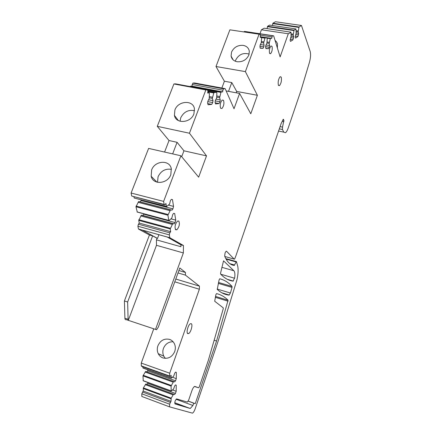 <?xml version="1.0" encoding="UTF-8"?>
<svg xmlns="http://www.w3.org/2000/svg" width="435" height="435" viewBox="0 0 435 435"><rect width="100%" height="100%" fill="white"/><g stroke="black" fill="none" stroke-linecap="round" stroke-linejoin="round"><path stroke-width="0.65" d="M163.625 201.394L131.093 193.031L148.612 148.406L180.906 155.779L163.625 201.394L164.142 204.439L164.805 204.896L165.942 203.477L166.431 206.38L134.197 198.012L166.469 206.505M170.825 174.609L171.287 168.628C169.558 159.455 154.795 160.558 151.619 169.987L151.19 176.3C153.071 185.207 167.709 184.027 170.825 174.609M206.511 155.882L189.448 133.224L157.28 126.329L169.03 140.532L177.083 142.316L183.945 150.804L206.511 155.882L198.654 177.175L180.906 155.779M168.818 220.507L137.281 212.073L135.97 206.755L167.91 215.2L170.509 209.866L171.977 210.154L172.923 208.876L173.549 206.391L172.461 199.589L171.39 199.344L170.428 200.622L169.563 204.075L166.692 206.56L166.431 206.38M167.91 215.2L168.785 220.393L137.014 211.899M170.215 228.935L170.678 231.676L169.699 233.057L169.324 234.895L137.895 226.233L138.406 224.215L139.276 223.084L138.727 220.371L170.215 228.935L172.766 223.633L174.201 223.862L175.131 222.573L175.745 220.132L174.691 213.536L173.641 213.34L172.7 214.624L171.847 218.027L169.052 220.55L168.785 220.393M169.324 234.895L169.802 237.711L183.45 245.509L183.358 252.942L156.469 245.313L128.314 320.339L128.102 319.306L124.91 318.246C125.003 319.513 125.449 319.981 126.259 319.643L128.309 320.323M178.883 270.537L185.457 272.473L179.807 267.982L158.318 327.131L156.578 329.735L155.523 329.398L183.358 252.942M185.457 272.473L185.419 275.121L199.442 286.138L199.366 289.237L169.71 373.203L169.699 376.036L141.304 365.895L141.255 363.089L153.756 328.811M226.102 259.135L236.167 261.957L236.439 261.598L237.706 266.133C238.445 269.597 238.19 274.164 236.944 279.841L217.989 341.567L195.125 408.895C194.314 411.146 193.434 412.565 192.493 413.152L169.596 406.872L169.601 404.169L171.009 401.347L171.2 398.177L173.56 394.186L174.587 394.529L175.43 393.447L176.186 391.272L176.235 385.176L175.495 384.904L174.647 385.981L173.592 388.993L171.2 391.043L171.08 386.068L173.641 381.479L174.674 381.87L175.528 380.799L176.295 378.619L176.344 372.403L175.599 372.094L174.739 373.159L173.674 376.183L171.265 378.173L171.124 375.329L170.09 376.52L169.699 376.036M236.167 261.957L234.286 265.421C230.311 265.084 227.108 261.979 224.667 256.117L225.085 252.882L226.097 251.245L226.564 251.272L234.177 259.108L224.824 256.498M282.783 120.022L283.914 120.245L283.234 119.282L281.173 123.458L235.922 255.775L234.59 259.135L234.177 259.108M283.914 120.245L282.527 127.112L282.473 129.505L283.74 132.12L285.469 132.719C286.442 132.017 287.356 130.451 288.198 128.026L300.987 90.475L309.405 62.45C310.639 57.942 310.894 54.272 310.182 51.45L301.46 25.48L299.052 26.997L272.908 23.218L272.402 25.518M296.175 31.592L298.165 31.885L299.052 26.997M298.165 31.885L298.666 33.332L297.964 36.524L295.572 38.095L295.196 37.046L296.132 33.196L295.952 28.955L294.071 30.14L267.59 26.252L267.068 28.628M291.107 34.789L293.174 35.099L294.065 30.145L267.585 26.258L269.602 25.105L295.952 28.955M293.174 35.099L293.701 36.562L292.983 39.802L290.52 41.423L290.129 40.363L291.069 36.453L291.004 32.375L288.296 33.778L280.124 56.882L273.642 35.811L245.65 31.57L244.437 31.44L243.981 31.913M260.282 34.381L229.881 29.825L260.282 34.381L260.304 37.339L261.478 37.453L261.598 37.834L261.294 42.75L260.195 44.849L259.929 46.616L260.244 48.22L263.006 48.388L263.789 46.871L264.056 45.126L263.637 42.934L265.04 37.796L267.128 38.003L267.242 38.372L266.927 43.195L265.861 45.256L265.595 46.991L265.894 48.562L268.547 48.72L269.308 47.236L269.575 45.523L269.178 43.375L270.331 38.666L270.554 38.334L271.652 38.438L272.375 35.741L273.642 35.811M236.205 92.802L236.7 91.442L257.389 95.281L245.383 71.623L259.048 34.251M257.389 95.281L250.783 113.763L239.598 93.433L234.025 108.723L225.145 88.648L223.666 88.751L193.02 83.069L194.608 82.993L225.145 88.648M189.448 133.224L205.842 89.953L207.484 89.838L207.903 91.268L207.658 93.025L209.213 92.905L209.393 93.291L209.219 98.658L207.865 101.154L207.587 103.111L208.088 104.77L211.736 104.367L212.704 102.573L212.976 100.643L212.318 98.37L213.933 92.546L216.695 92.334L216.864 92.709L216.663 97.962L215.358 100.403L215.086 102.323L215.548 103.949L219.05 103.563L219.979 101.806L220.251 99.914L219.637 97.69L220.936 92.394L221.214 91.986L222.655 91.877L222.894 90.192L223.666 88.751M191.264 323.689C193.02 324.488 190.883 332.514 188.638 333.558L187.773 333.623C185.984 332.905 188.127 324.787 190.372 323.749L191.264 323.689M193.733 403.174L195.244 403.664L216.554 341.035L228.07 300.232C224.808 296.877 220.964 294.674 216.538 293.62L215.885 294.685L214.694 301.237L223.242 307.844L223.237 308.817L208.381 360.196L199.257 386.965L198.637 387.803L194.51 386.497C193.575 387.079 192.71 388.471 191.911 390.673L188.736 399.923L187.393 402.076L176.528 398.89C174.968 400.738 174.484 402.424 175.087 403.936L190.231 408.476L192.939 405.502L193.733 403.174L188.197 401.135M272.044 46.398C272.582 49.264 272.098 51.694 270.603 53.701L269.575 53.282C269.026 50.427 269.499 47.991 271 45.963L272.044 46.398M232.029 287.415L230.414 293.016L229.06 295.093C224.868 294.707 220.931 292.809 217.261 289.395L219.12 279.808L219.762 278.764C224.525 280.004 228.625 282.571 232.051 286.447L232.029 287.415L218.343 283.375M223.525 100.338C224.357 103.367 223.824 106.091 221.915 108.511L220.599 108.239C219.751 105.232 220.284 102.497 222.198 100.05L223.525 100.338M220.556 273.202L223.536 260.831L233.867 270.749C234.856 271.864 235.134 274.186 234.699 277.709L233.095 281.135C228.62 280.548 224.449 278.183 220.594 274.039L220.556 273.202M278.389 85.233C277.796 81.927 278.384 79.072 280.156 76.674L281.233 77.115C281.809 80.442 281.217 83.286 279.455 85.651L278.389 85.233M178.828 221.072C179.938 224.003 179.28 226.901 176.86 229.762L175.615 229.756C174.489 226.852 175.136 223.954 177.562 221.056L178.828 221.072M205.842 89.953L173.918 83.95L175.675 83.868L207.484 89.838M157.28 126.329L173.918 83.95M193.918 113.834L194.429 108.755C193.173 99.658 178.018 100.697 174.908 109.979L174.413 115.351C175.8 124.22 190.856 123.132 193.918 113.834M190.177 86.592L190.454 86.222L191.998 86.141L192.226 84.482L193.02 83.069M229.881 29.825L215.994 66.517L224.4 81.236L221.861 88.044M259.983 33.74L261.43 29.77L288.296 33.778M290.868 32.157L264.175 28.204L261.43 29.77M301.46 25.48L275.48 21.75L272.908 23.218L299.046 27.003M169.596 406.872L141.848 396.47L141.799 393.789L143.245 391.032L143.381 387.9L145.834 384.018L146.938 384.388L148.09 382.593M171.075 390.994L143.235 380.821L142.995 375.883L145.649 371.419L173.641 381.479M175.528 380.799L147.661 370.805L146.78 371.827M147.661 370.805L148.009 369.842M171.134 378.124L143.033 368.059L142.843 366.787M169.759 376.405L141.734 366.39L141.304 365.895M137.895 226.233L138.471 229.027L149.439 234.992L124.41 300.955L124.91 318.246M138.727 220.371L141.342 215.194L142.887 215.45L143.941 213.857M135.97 206.755L138.635 201.552L140.211 201.867L141.364 199.986M133.975 196.914L134.197 198.012M164.24 204.749L131.713 196.044L164.142 204.439M131.093 193.031L131.713 196.044M169.03 140.532L164.588 152.054M181.7 156.736L183.945 150.804M172.651 153.898L177.083 142.316M190.231 408.476L183.717 406.056L186.484 407.198L174.848 403.702M183.619 406.339L183.717 406.056L174.745 402.723M156.437 239.859L180.917 246.727L180.933 244.807L167.274 237.037L142.354 230.126L157.513 238.418L157.03 238.282L156.437 239.859L156.469 245.313M183.45 245.509L180.933 244.807M158.905 234.715L157.513 238.418M128.102 319.306L127.64 301.999L152.636 235.884L157.03 238.282M155.523 329.398L128.314 320.339M228.533 91.372L231.784 82.574L236.7 91.442M216.554 341.035L214.15 340.246M195.244 403.664L188.23 401.081M192.939 405.502L176.077 399.276M173.549 206.391L168.617 205.119M172.923 208.876L141.201 200.627M171.977 210.154L140.211 201.867M170.509 209.866L138.635 201.552M169.944 210.632L138.047 202.291M175.745 220.132L171.14 218.908M175.131 222.573L143.855 214.205M174.201 223.862L142.887 215.45M172.766 223.633L141.342 215.194M172.211 224.4L140.766 215.939M139.276 223.084L170.678 231.676M138.471 229.027L169.802 237.711M152.636 235.884L149.439 234.992M127.64 301.999L124.41 300.955M178.013 272.93L185.419 275.121M169.71 373.203L141.255 363.089M162.956 357.929C168.274 359.136 172.195 357.004 174.723 351.518C175.599 348.913 175.539 346.418 174.538 344.025C173.489 341.741 171.836 340.197 169.579 339.398C164.31 338.245 160.423 340.371 157.916 345.771C156.975 348.527 157.078 351.154 158.231 353.66C159.275 355.738 160.847 357.157 162.956 357.929M173.125 341.779C168.617 341.682 165.392 343.889 163.446 348.413C162.527 351.116 162.641 353.704 163.783 356.162L165.327 358.369M176.344 372.403L175.566 372.132M176.295 378.619L172.526 377.27M173.13 382.12L145.116 372.034M176.235 385.176L175.49 384.91M176.186 391.272L172.63 389.978M175.43 393.447L147.824 383.344M174.587 394.529L146.938 384.388M173.56 394.186L145.834 384.018M173.054 394.833L145.306 384.643M171.009 401.347L143.245 391.032M296.137 30.667L298.236 30.977M296.148 32.962L298.666 33.332M295.697 34.436L298.546 34.86M295.273 36.121L297.964 36.524M291.069 33.854L293.244 34.18M291.091 36.17L293.701 36.562M290.645 37.666L293.581 38.106M290.199 39.378L292.983 39.802M271.652 38.438L260.402 36.714M269.336 42.353L267.09 42.005M269.178 43.375L266.954 43.027M269.575 45.523L266.013 44.963M269.308 47.236L265.644 46.654M268.547 48.72L265.839 48.29M263.795 41.896L261.462 41.532M263.637 42.934L261.321 42.576M264.056 45.126L260.358 44.544M263.789 46.871L259.983 46.268M263.006 48.388L260.19 47.937M245.383 71.623L215.994 66.517M248.891 54.962L249.331 51.27C248.733 48.035 246.688 46.072 243.192 45.37C237.776 45.022 233.889 47.274 231.534 52.118L231.094 56.033C231.725 59.133 233.736 61.036 237.124 61.748C242.594 62.14 246.52 59.878 248.891 54.962M249.157 54.103C243.192 52.45 238.695 54.451 235.667 60.112L235.335 61.243M224.4 81.236L231.784 82.574M239.598 93.433L226.156 90.931M222.655 91.877L191.998 86.141M219.8 96.559L216.831 95.999M219.637 97.69L216.782 97.141M220.251 99.914L216.054 99.109M219.979 101.806L215.287 100.898M219.05 103.563L215.227 102.823M212.481 97.217L209.382 96.624M212.318 98.37L209.338 97.799M212.976 100.643L208.599 99.794M212.704 102.573L207.799 101.621M211.736 104.367L207.729 103.584M171.433 169.356C165.425 168.416 160.972 170.868 158.068 176.719L157.53 182.303M194.57 110.707C188.393 109.5 183.777 111.866 180.732 117.798L180.068 121.256M275.05 40.39L276.442 41.716L277.481 43.728L277.378 47.964M233.867 270.749L221.839 267.308M220.768 274.224L234.623 278.242M233.095 281.135L228.081 279.672M228.07 300.232L215.51 296.425M228.054 301.189L215.314 297.322M198.637 387.803L194.744 386.405M230.414 293.016L217.163 289.058M229.06 295.093L222.361 293.087M232.051 286.447L218.544 282.467M168.035 214.509L136.09 206.07M170.341 228.255L138.847 219.697M138.406 224.215L169.84 232.839M199.442 286.138L175.789 279.042M174.783 281.82L199.366 289.237M171.113 377.977L142.865 367.863M171.254 385.453L143.175 375.28M171.08 386.068L142.995 375.883M171.058 390.858L143.077 380.63M171.2 398.177L143.381 387.9M171.02 398.792L143.207 388.498M170.243 402.331L142.452 391.989M169.601 404.169L141.799 393.789M234.655 265.035L229.87 263.681M231.322 264.583L234.286 265.421M226.564 251.272L226.238 251.18M283.185 119.32L283.506 119.38M282.163 121.354L283.876 121.691M280.086 126.623L282.527 127.112M279.313 128.869L282.473 129.505M278.558 131.071L283.74 132.12M298.878 27.41L272.729 23.62M293.891 30.559L267.405 26.665M271.886 36.915L260.587 35.197M272.517 35.692L244.437 31.44M270.554 38.334L260.391 36.774M270.331 38.666L267.237 38.193M267.128 38.003L260.364 36.964M265.04 37.796L260.342 37.078M264.812 38.139L261.593 37.644M261.478 37.453L260.315 37.274M222.894 90.192L192.226 84.482M221.214 91.986L190.454 86.222M220.936 92.394L207.674 89.904M207.93 90.687L216.695 92.334M213.933 92.546L207.881 91.404M213.65 92.959L207.816 91.861M207.712 92.622L209.213 92.905M187.371 333.145L188.638 333.558M175.316 229.343L176.86 229.762M220.61 108.255L221.915 108.511M269.727 53.559L270.603 53.701M278.525 85.483L279.455 85.651M233.329 281.075L227.413 279.352M229.283 295.039L221.845 292.804M163.783 356.162L158.231 353.66M225.819 258.618L236.439 261.598M231.105 264.469L234.378 265.399M272.375 35.741L244.285 31.483M270.499 38.351L260.386 36.806M264.98 37.818L260.342 37.105M233.051 59.78L231.094 56.033M223.498 88.816L192.841 83.134M221.143 92.019L190.383 86.25M213.862 92.573L207.876 91.448M156.921 182.145L151.19 176.3M178.366 120.571L174.413 115.351"/></g></svg>
